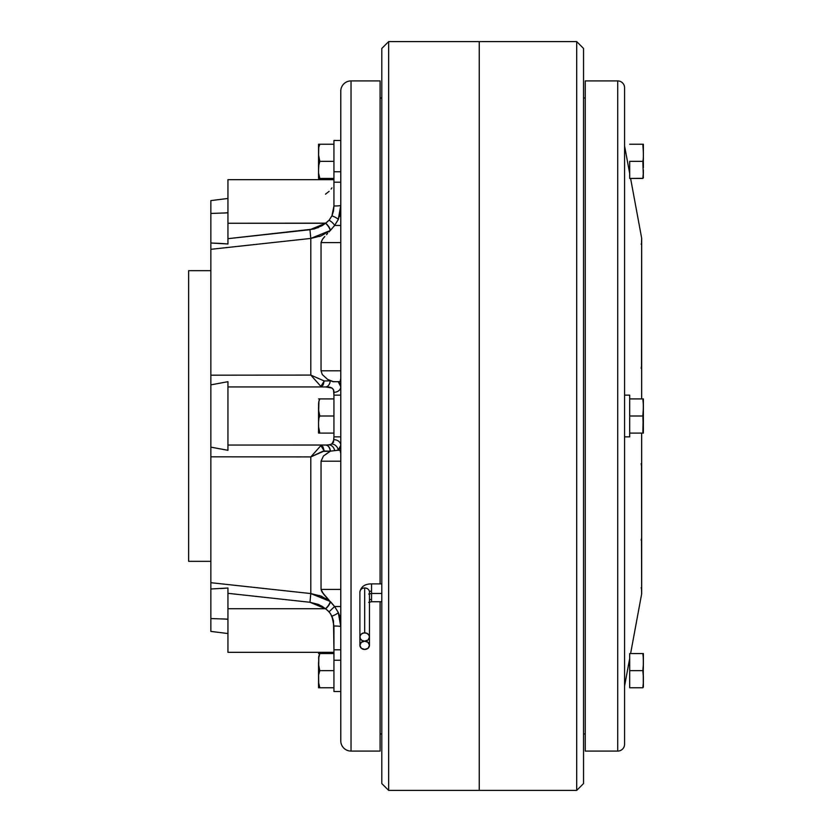 <?xml version="1.0" encoding="UTF-8"?>
<svg xmlns="http://www.w3.org/2000/svg" width="832" height="832" viewBox="0 0 832 832"><rect width="100%" height="100%" fill="white"/><g stroke="black" fill="none" stroke-linecap="round" stroke-linejoin="round"><path stroke-width="1.25" d="M340.777 395.148L333.944 395.148L333.944 436.852L340.777 436.852L333.944 436.852L333.944 395.148L340.777 395.148M318.562 405.278L318.947 400.93L318.635 411.809L319.821 416L333.944 416L319.821 416L318.937 413.951L318.552 407.451L318.739 402.012L319.821 398.902L333.944 398.902L318.583 398.902M318.635 411.798L319.821 416L318.562 410.166M318.937 400.951L319.821 398.902L318.635 398.902L319.821 398.902M318.635 428.906L319.821 433.098L318.583 433.098L319.821 433.098L318.562 426.722L319.821 433.098L333.944 433.098L319.821 433.098L318.635 428.886L318.562 422.365L318.562 427.263M318.562 422.365L318.937 418.07M318.947 418.028L319.821 416L318.947 418.028M319.821 433.098L318.552 433.098L319.821 433.098M318.635 420.212L318.562 422.375M318.635 403.114L318.583 404.165M318.562 409.625L318.552 433.098M318.562 426.722L318.552 407.451M318.552 432.952L318.552 424.549M340.777 140.494L333.944 140.494L333.944 171.777L340.777 171.777L333.944 171.777L333.944 205.993L333.944 182.208L340.777 182.208M333.944 182.021L333.944 140.535M333.944 691.33L333.944 660.223L333.944 691.506L340.777 691.506M340.777 660.223L333.944 660.223L340.777 660.223M340.777 649.792L333.944 649.792L333.944 660.223L333.944 649.979M318.583 149.396L318.583 156.062L318.739 147.358L319.821 144.248L333.944 144.248L318.583 144.248M318.635 148.45L318.937 146.318M318.562 150.623L318.552 178.443L319.821 178.443L318.583 173.16L318.552 144.248L318.635 157.144L319.821 161.346L333.944 161.346L319.821 161.346L318.562 154.97L319.821 161.346L318.937 163.394L318.552 169.957M318.739 175.334L319.821 178.443L333.944 178.443L318.552 178.443L318.583 166.39M318.604 173.722L318.562 172.526M318.604 166.046L319.821 161.346L318.937 163.394L319.821 161.346L318.604 156.666M318.552 144.394L319.821 144.248L318.635 144.248M318.739 147.399L319.821 144.248L318.937 144.248M318.635 165.537L318.947 163.374L318.635 165.537M318.562 172.068L318.552 168.823M318.562 167.71L318.562 167.18M318.635 157.144L318.937 159.297M318.552 169L318.552 169.894M318.562 154.981L318.562 155.501M318.594 675.459L318.739 684.642L319.821 687.752L318.552 687.752L319.821 687.752L318.635 687.752L319.821 687.752L318.937 685.693M318.604 683.03L319.821 687.752L318.583 682.458L318.843 685.235M318.552 680.098L318.552 679.151M318.635 683.54L318.635 674.846L319.821 670.654L333.944 670.654L319.821 670.654L318.812 667.961M318.604 665.922L318.739 656.666L319.821 653.557L318.635 653.557L333.944 653.557L318.583 653.557M318.739 673.806L319.821 670.654L318.937 668.606L318.552 662.168M318.562 677.03L318.843 656.074M318.937 668.606L318.562 664.279L319.769 670.727M318.604 665.954L319.821 670.654L318.822 673.254M318.552 653.702L319.821 653.557L318.604 658.278M318.562 681.616L318.552 687.752L333.944 687.752L318.583 687.752M318.573 675.969L318.604 675.345M318.947 685.714L319.821 687.752L318.947 685.714M318.562 664.29L318.562 664.81M318.635 657.769L318.604 658.299M318.552 662.106L318.562 681.377M318.635 674.846L318.947 672.682M318.552 687.606L318.552 679.203M643.271 401.846L643.344 411.736L643.375 398.902L629.699 398.902L642.855 398.902L643.209 401.034L643.375 398.902L643.375 405.309L642.855 398.902M643.271 418.943L642.855 433.098L643.375 407.451L642.855 416L629.699 416L642.855 416L643.375 422.406L642.855 433.098L629.699 433.098L643.375 433.098L642.886 415.886M643.209 430.966L643.271 430.123L643.198 430.976M643.292 429.853L643.354 428.199M643.375 399.485L643.354 411.206M643.198 413.878L642.855 416M643.375 405.309L643.375 432.515M643.344 165.922L643.375 154.461M643.032 160.472L643.198 159.224L642.855 161.346L629.699 161.346L642.855 161.346L643.375 177.861M643.313 157.768L643.271 158.413M643.365 155.626L643.365 149.968M643.261 147.025L643.323 147.992M643.375 144.248L629.699 144.248L642.855 144.248L643.375 152.797L643.344 144.248M629.699 161.346L629.699 178.443L629.699 161.346M643.375 172.172L642.855 178.443L643.209 176.311L642.855 178.443L629.699 178.443L642.876 178.339M643.292 175.198L643.365 173.233M643.375 170.81L643.365 172.723M643.209 163.53L643.354 166.379M643.365 149.906L643.375 167.752M642.866 161.314L643.271 164.278M643.375 144.83L643.375 153.712M643.365 172.713L643.375 169.894M643.292 147.493L643.344 148.512M643.365 156.031L643.354 156.562M643.354 156.312L643.344 157.082M643.365 427.502L643.375 425.058M643.344 420.264L643.375 422.406M643.375 407.181L643.375 407.961M643.375 409.604L643.365 410.405M643.344 411.736L643.292 412.755M643.375 424.268L643.375 425.474M643.375 407.732L643.375 406.734M643.354 658.455L643.292 667.451M643.282 667.628L643.271 684.83M643.344 658.133L642.855 653.557L629.699 653.557L643.375 653.557L643.271 656.49M643.365 676.302L643.375 679.037M643.365 682.438L642.855 687.752L629.699 687.752L629.699 653.557L629.699 670.654L642.855 670.654L643.375 663.77M643.23 685.308L643.375 680.867M643.313 667.077L643.261 667.94M643.375 664.383L643.354 658.382M643.375 653.557L643.354 665.756M643.354 682.854L643.365 676.374M643.24 685.277L643.313 684.164M643.375 679.474L643.365 682.022M643.209 672.87L643.375 677.061L642.855 670.654L629.699 670.654L629.699 687.752L642.855 687.752L643.198 685.63M643.198 655.678L643.375 662.386M643.344 666.39L643.209 672.786L642.866 670.602M643.261 673.358L642.855 670.654M643.344 657.821L643.375 659.963M643.375 677.061L643.375 687.17M643.375 654.139L643.375 662.106M641.118 368.295L641.67 365.206L641.67 398.902L641.67 238.202L630.604 178.443L641.67 238.202L641.524 243.526M641.524 366.756L641.67 243.038L641.118 244.223M641.524 588.463L641.67 593.798L630.604 653.557L641.67 593.798L641.67 433.098L641.67 466.794L641.118 463.694M624.572 686.119L629.699 658.424L624.572 686.119M629.699 173.576L624.572 145.881L629.699 173.576M479.253 790.4L576.701 790.4L576.701 41.6L479.253 41.6L479.253 790.4L479.253 41.6L576.701 41.6L576.701 790.4L583.544 783.557L583.544 48.443L576.701 41.6L583.544 48.443L583.544 783.557L576.701 790.4L479.253 790.4L479.253 41.6L388.648 41.6L381.805 48.443L381.805 783.557L388.648 790.4L388.648 41.6L388.648 790.4L479.253 790.4L479.253 41.6L388.648 41.6L381.805 48.443L381.805 783.557L388.648 790.4L479.253 790.4M583.544 733.98L585.25 733.98L583.544 733.98M585.25 98.02L583.544 98.02L585.25 98.02M624.572 742.664L624.572 87.755A6.843 6.843 0 0 0 617.729 80.922L585.25 80.922L585.25 751.078L617.729 751.078L617.729 80.922L585.25 80.922L585.25 751.078L617.729 751.078A6.843 6.843 0 0 0 624.572 744.245L624.572 87.755A6.843 6.843 0 0 0 617.729 80.922L617.729 751.078A6.843 6.843 0 0 0 624.572 744.245L624.572 742.664L624.572 744.245M641.118 587.777L641.67 588.962L641.524 539.23M641.524 465.234L641.67 538.158L641.118 540.082M359.892 645.31L359.892 592.114A4.784 4.15 0 0 1 364.676 587.964A4.784 4.15 0 0 1 369.47 592.114A2.08 1.04 180 0 1 371.55 591.063L371.55 583.887L371.55 593.466L381.805 593.466L371.55 593.466L371.55 599.362L371.55 591.063A2.08 1.04 0 0 0 369.47 592.114A4.784 4.15 180 0 0 364.676 587.964L364.676 632.871A4.784 4.15 0 0 1 369.47 637.01A4.784 4.15 0 0 1 364.676 641.16A4.784 4.15 0 0 1 369.47 645.31A4.784 4.15 0 0 1 364.676 649.459L368.066 648.242L369.47 645.31L368.066 642.377L364.676 641.17L361.296 642.377L359.892 645.31L361.296 648.242L364.676 649.459A4.784 4.15 0 0 1 359.892 645.31A4.784 4.15 0 0 1 364.676 641.17L368.066 639.943L369.47 637.01L368.659 634.712L366.517 633.183L363.75 632.944L361.296 634.088L359.986 636.21L360.256 638.602L362.024 640.463L364.676 641.16A4.784 4.15 0 0 1 359.892 637.01A4.784 4.15 0 0 1 364.676 632.871L364.676 587.964A4.784 4.15 180 0 0 359.892 592.114C360.953 586.654 364.842 583.908 371.55 583.887L381.805 583.887L371.55 583.887M369.47 600.402A2.08 1.04 180 0 1 371.55 599.362L371.55 601.754L381.815 601.754L371.55 601.754L371.55 599.362A2.08 1.04 0 0 0 369.47 600.402M340.777 205.348A6.843 0.645 0 0 1 333.944 205.993A6.843 0.645 180 0 0 340.777 205.348L340.194 212.659L340.777 205.348L338.27 219.554L340.194 212.659L338.27 219.554A6.843 1.57 21 0 0 331.937 215.852L333.486 211.058L333.944 205.993L331.937 215.852A6.843 1.57 -159 0 1 338.27 219.554L334.589 225.472L340.777 225.472L334.589 225.472L338.27 219.554M324.22 380.983L320.58 386.932L322.962 385.237L324.22 380.983L310.804 375.086L324.22 380.983L330.231 380.827A6.843 4.753 -90 0 1 325.499 386.932C331.198 386.61 334.006 388.409 333.944 392.309A6.843 5.574 180 0 0 340.777 386.734L340.194 383.708L338.27 381.805L340.777 386.734A6.843 5.574 0 0 1 333.944 392.309L333.944 395.148L333.476 389.73L331.906 388.024L325.499 386.932A6.843 4.753 90 0 0 330.231 380.827L324.22 380.983L320.954 386.474L310.804 375.086L210.85 375.19L210.85 384.862L227.947 381.69L227.947 386.932L325.499 386.932L227.947 386.932L227.947 450.31L210.85 447.138L210.85 456.81L310.804 456.914L322.556 451.402L330.429 451.173L323.461 455.978L321.048 461.188L321.048 589.41L323.471 593.975L334.589 606.528L340.777 606.528L334.589 606.528L338.27 612.446L340.486 619.268M351.031 751.078L351.031 80.922A10.254 10.254 0 0 0 340.777 91.177L340.777 740.823A10.254 10.254 0 0 0 351.031 751.078L380.099 751.078L380.099 601.754L380.099 751.078L351.031 751.078A10.254 10.254 0 0 1 340.777 740.823L340.777 91.177A10.254 10.254 0 0 1 351.031 80.922L351.031 751.078M380.099 80.922L351.031 80.922L380.099 80.922L380.099 583.887L380.099 80.922M380.099 733.98L381.805 733.98L380.099 733.98M381.805 98.02L380.099 98.02L381.805 98.02M188.625 561.319L210.85 561.319L188.625 561.319L188.625 270.681L188.625 561.319M210.85 270.681L188.625 270.681L210.85 270.681M227.947 212.628L224.182 213.044M210.85 244.722L210.85 213.45L227.947 212.857L210.85 213.45L210.85 200.595L227.947 198.463L210.85 200.595L210.85 243.006L227.947 243.984L227.947 238.68L314.246 228.946L322.119 225.67L326.581 222.487L329.108 220.21L331.937 215.852L329.108 220.21A6.843 2.257 -144.4 0 1 334.589 225.472A6.843 2.257 35.6 0 0 329.108 220.21L325.655 223.142A6.843 2.382 -130.5 0 1 330.429 230.37L334.589 225.472L330.429 230.37A6.843 2.382 49.5 0 0 325.655 223.142L227.947 223.257L325.499 223.257A6.843 2.382 -130 0 1 330.231 230.537L330.231 230.537A6.843 2.382 50 0 0 325.499 223.257L309.962 229.726L310.804 238.43L210.85 249.309L210.85 243.027M333.944 652.34L227.947 652.34L333.944 652.34M331.926 603.325L334.589 606.528L329.108 611.79L334.589 606.528L338.27 612.446A6.843 1.57 -21 0 1 331.937 616.148L333.486 620.942L330.668 613.85L327.475 610.22M332.582 604.094L330.429 601.63A6.843 2.382 -49.5 0 1 325.655 608.858L322.119 606.33L325.499 608.743L227.947 608.743L325.499 608.743L309.962 602.274L227.947 593.32L227.947 652.34L227.947 588.016L210.85 588.994L210.85 585.582M328.765 599.789L322.286 592.426L321.048 589.41L321.048 461.188L340.777 461.188L321.048 461.188L323.461 455.978L330.231 451.173A6.843 4.753 90 0 0 325.499 445.068L227.947 445.068L327.475 445.016L330.907 444.444L333.486 442.26L333.944 436.852M210.85 244.764L210.85 585.53L210.85 582.691L310.804 593.57L310.804 456.914L320.954 445.526L324.22 451.017L322.962 446.763L320.58 445.068L324.22 451.017L320.58 445.068M333.944 179.66L227.947 179.66L227.947 238.68L309.962 229.726L318.354 227.583M318.334 604.417L322.119 606.33L318.354 604.417L309.962 602.274L227.947 593.32M330.418 601.609L330.231 601.463A6.843 2.382 -50 0 1 325.499 608.743L329.108 611.79L331.937 616.148A6.843 1.57 159 0 0 338.27 612.446L340.777 626.652L340.194 619.341L340.777 626.652A6.843 0.645 0 0 0 333.944 626.007L331.937 616.148L333.944 626.007L333.944 649.792L333.486 620.942M227.947 209.612L227.947 211.661M320.954 386.474L310.804 375.086L310.804 238.43L219.398 248.373L310.804 238.43L321.266 235.83L330.231 230.537L310.804 238.43L210.85 249.309L210.85 375.19L310.804 375.086L310.804 238.43L309.962 229.726M227.947 241.259L227.947 238.815M220.043 243.402L227.947 243.984L227.947 239.959M310.804 593.57L219.398 583.627L310.804 593.57L309.962 602.274L310.804 593.57L310.804 456.914L210.85 456.81L210.85 582.691L310.804 593.57L330.231 601.463L321.287 596.18L310.804 593.57M220.459 588.567L226.304 588.162M227.947 620.339L227.947 622.388M227.947 619.372L224.182 618.956L227.947 619.372M210.85 585.53L210.85 618.55L227.947 619.143L210.85 618.55L210.85 631.405L227.947 633.537M210.85 447.138L227.947 450.31L227.947 381.69L210.85 384.862L210.85 447.138M340.777 621.629L340.704 620.61M325.551 596.326L321.381 590.866M326.009 598.52L327.943 599.747M322.608 239.106L324.792 236.506L322.286 239.574L321.048 242.59L340.777 242.59L321.048 242.59L321.048 370.812L322.286 374.556L327.61 379.371L333.538 381.742L340.08 381.607L340.777 378.518L340.486 380.973L339.498 381.805L332.54 381.555L327.61 379.371L322.286 374.556L321.048 370.812L340.777 370.812L321.048 370.812L321.048 242.59L322.546 239.2M326.508 234.634L327.6 233.47M329.025 231.92L332.582 227.906M321.287 235.82L319.353 236.538M340.777 210.371L339.498 216.424L340.777 216.424L339.498 216.424L340.714 211.38M227.947 590.741L227.947 588.016L210.85 588.994L210.85 631.405M340.777 453.482L340.08 450.403L338.27 450.195L340.194 448.292L340.777 445.266A6.843 5.574 0 0 0 333.944 439.691A6.843 5.574 180 0 1 340.777 445.266L338.27 450.195L340.08 450.403L340.777 453.482M381.805 600.995L381.805 603.97M340.777 91.177L340.777 92.747M338.27 612.446L339.498 615.576L340.777 615.576L339.498 615.576L340.486 619.226M321.048 589.41L340.777 589.41L321.048 589.41L323.461 593.965M320.954 445.526L310.804 456.914L324.22 451.017L330.231 451.173A6.843 4.753 -90 0 0 325.499 445.068L325.655 445.058A6.843 4.794 -90.2 0 1 330.429 451.173A6.843 4.794 89.8 0 0 325.655 445.058L329.108 444.86A6.843 5.678 -100.1 0 1 334.589 450.195A6.843 5.678 79.9 0 0 329.108 444.86L331.937 443.966A6.843 6.167 -126.3 0 1 338.27 450.195L330.429 451.173L338.27 450.195A6.843 6.167 53.7 0 0 331.937 443.966L333.944 439.691M320.58 386.932L323.617 383.833M324.782 595.483L324.23 594.859M334.558 225.524L333.32 227.042M329.108 191.35L325.499 194.189M331.937 187.886L331.105 189.062M338.291 219.502L340.194 212.659M333.944 649.698A6.843 6.219 180 0 1 335.14 649.792M334.589 606.528L330.231 601.463A6.843 2.382 130 0 1 325.499 608.743M327.87 599.695L319.353 595.462M325.655 608.858A6.843 2.382 130.5 0 0 330.429 601.63M333.944 626.007A6.843 0.645 180 0 1 340.777 626.652M227.906 243.974L221.426 243.485M227.947 238.68L227.947 179.91M210.85 243.006L219.419 243.37M624.572 436.852L629.699 436.852L629.699 395.148L624.572 395.148L629.699 395.148L629.699 436.852L624.572 436.852M369.47 645.31L369.47 592.114M371.55 601.754L368.701 602.337M371.55 593.466L368.701 594.038"/></g></svg>
